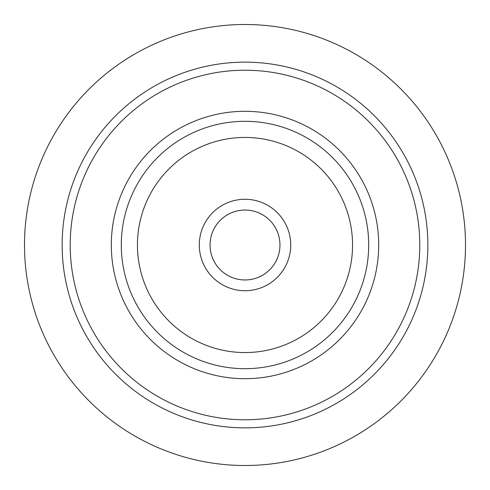 <?xml version="1.0" encoding="UTF-8"?>
<svg xmlns="http://www.w3.org/2000/svg" width="490" height="490" viewBox="0 0 490 490"><rect width="100%" height="100%" fill="white"/><g stroke="black" fill="none" stroke-linecap="round" stroke-linejoin="round"><path stroke-width="0.73" d="M137.439 245A107.561 107.561 0 0 1 298.778 151.851A107.561 107.561 0 0 1 298.778 338.149A107.561 107.561 0 0 1 137.439 245M199.289 245A45.711 45.711 0 0 1 267.858 205.408A45.711 45.711 0 0 1 267.858 284.592A45.711 45.711 0 0 1 199.289 245M121.306 245A123.694 123.694 0 0 1 306.85 137.88A123.694 123.694 0 0 1 306.85 352.12A123.694 123.694 0 0 1 121.306 245M70.211 245A174.789 174.789 0 0 1 332.392 93.633A174.789 174.789 0 0 1 332.392 396.367A174.789 174.789 0 0 1 70.211 245M210.045 245A34.955 34.955 0 0 1 262.481 214.724A34.955 34.955 0 0 1 262.481 275.276A34.955 34.955 0 0 1 210.045 245M24.5 245A220.5 220.5 0 0 1 355.25 54.041A220.5 220.5 0 0 1 355.25 435.959A220.5 220.5 0 0 1 24.5 245M62.144 245A182.856 182.856 0 0 1 336.428 86.644A182.856 182.856 0 0 1 336.428 403.356A182.856 182.856 0 0 1 62.144 245M111.31 245A133.69 133.69 0 0 0 245 378.69A133.69 133.69 0 0 0 378.69 245A133.69 133.69 0 0 0 245 111.31A133.69 133.69 0 0 0 111.31 245"/></g></svg>
